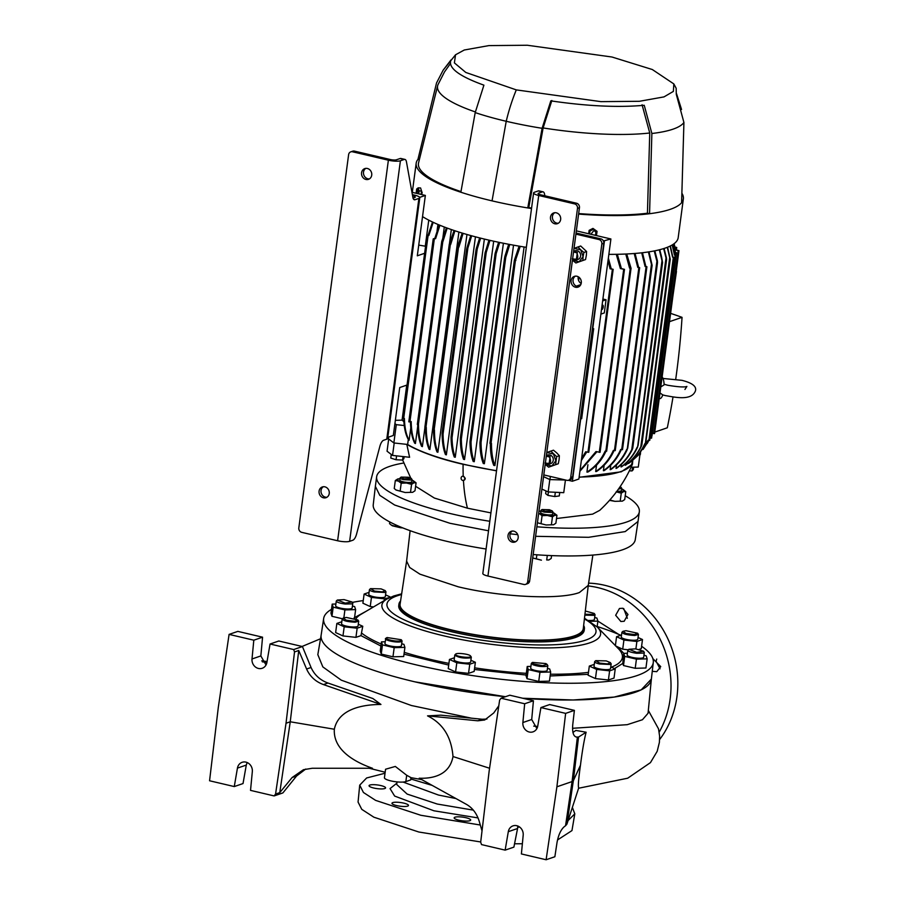 <?xml version="1.0" encoding="UTF-8"?>
<svg xmlns="http://www.w3.org/2000/svg" width="905" height="905" viewBox="0 0 905 905"><rect width="100%" height="100%" fill="white"/><g stroke="black" fill="none" stroke-linecap="round" stroke-linejoin="round"><path stroke-width="1.36" d="M470.894 656.521L470.498 657.856C463.801 658.557 458.575 657.675 454.808 655.209L455.6 654.36L454.808 655.209M470.634 656.204C470.351 653.976 454.457 652.245 455.656 654.564C455.939 656.781 471.844 658.523 470.634 656.204L471.143 656.77M471.279 657.019L470.498 657.856M547.039 664.349L545.873 663.58L532.423 662.403L533.486 663.931L542.604 665.684L547.039 664.349L547.842 665.594L547.027 666.238C542.706 666.985 537.943 666.465 532.762 664.677L532.129 662.743M610.366 662.607L606.248 660.899L595.75 660.661L599.766 663.127L607.628 663.931L610.366 662.607L611.169 663.84L610.366 664.496L599.348 663.965C595.026 662.833 593.737 661.838 595.467 660.989M643.523 651.215L635.593 648.862L628.907 649.27L636.747 652.381L643.523 651.215L644.326 652.448L643.523 653.093L636.701 653.286C629.529 652.177 626.837 650.955 628.624 649.598M637.629 633.229L626.022 630.695L623.013 631.271L625.943 633.466L634.518 634.563L637.629 633.229L638.432 634.462L634.835 635.491C625.593 634.903 621.554 633.613 622.719 631.611M584.947 614.246L593.669 614.45L594.257 613.454L585.32 611.011M594.257 613.454L595.049 614.699L594.246 615.343L584.845 615.151M381.05 588.872L370.541 588.635L374.557 591.101L382.419 591.904L385.168 590.58L381.05 588.872M385.168 590.58L385.96 591.813L385.157 592.47L374.138 591.938C369.817 590.807 368.527 589.811 370.258 588.963M385.96 591.813L385.326 596.576A8.326 1.844 -172.4 0 1 384.523 597.221A8.326 1.844 -172.4 0 1 375.123 597.04A8.326 1.844 -172.4 0 1 368.81 594.37L369.455 589.619L370.541 588.635M344.07 599.619L337.384 600.026L345.224 603.137L352 601.972L344.07 599.619M352 601.972L352.803 603.216L352 603.861L345.178 604.042C338.006 602.945 335.303 601.712 337.101 600.366M352.803 603.216L352.169 607.968A8.326 1.844 -172.4 0 1 351.366 608.613A8.326 1.844 -172.4 0 1 341.966 608.432A8.326 1.844 -172.4 0 1 335.653 605.762L336.287 601.01L337.384 600.026M346.298 617.436L343.289 618.013L346.219 620.197L354.783 621.305L357.905 619.97L346.298 617.436M357.905 619.97L358.697 621.203L355.111 622.221C345.868 621.644 341.83 620.355 342.995 618.353M358.697 621.203L358.063 625.955A8.326 1.844 -172.4 0 1 357.26 626.611A8.326 1.844 -172.4 0 1 347.859 626.418A8.326 1.844 -172.4 0 1 341.558 623.76L342.192 618.997L343.289 618.013M387.148 637.55L386.367 638.116C381.31 639.597 397.114 643.308 401.266 641.611L402.08 640.966L401.277 639.733L387.148 637.55C382.544 638.885 396.922 642.256 400.689 640.729L401.277 639.733M402.08 640.966L401.435 645.729A8.326 1.844 -172.4 0 1 400.632 646.374A8.326 1.844 -172.4 0 1 391.231 646.181A8.326 1.844 -172.4 0 1 384.93 643.523L385.835 638.376M411.323 478.462L408.449 477.263L401.096 477.093L403.902 478.824L411.323 478.462L412.08 479.582L411.492 480.046L403.483 479.673C400.349 478.847 399.41 478.123 400.666 477.501M619.077 488.202L621.022 487.275L621.78 488.395L618.42 489.141M621.022 487.275L620.106 486.698M552.22 510.918L549.335 509.719L541.982 509.549L544.799 511.28L552.22 510.918L552.978 512.026L552.389 512.502L544.369 512.117C541.235 511.302 540.296 510.578 541.552 509.956M573.544 251.929L576.813 252.857C578.962 258.208 577.481 260.142 572.367 258.672M576.315 259.973L578.148 259.35A4.548 4.05 71 0 0 575.195 250.753L573.634 251.285L577.379 252.348L576.315 259.973L574.245 260.074L572.299 259M546.303 456.12L549.573 457.036C551.722 462.398 550.24 464.333 545.127 462.862M549.064 464.163L550.896 463.53A4.548 4.05 -109 0 0 547.944 454.944L546.382 455.475L550.127 456.539L549.064 464.163L547.005 464.254L545.048 463.19M659.496 398.664L659.609 398.664A11.358 3.982 -87.3 0 0 662.799 394.919L660.231 393.098M641.6 646.283A166.271 36.834 -172.4 0 1 653.286 662.483L651.351 679.202A166.577 36.901 -172.4 0 1 635.208 692.28A166.577 36.901 -172.4 0 1 522.717 698.241L573.17 699.984L614.167 697.076L641.215 689.848L651.374 679.055L648.048 713.276L642.437 719.735L627.233 724.679L572.548 728.299M537.672 726.443L533.724 726.115M471.516 718.185L411.368 705.504L341.276 680.164L322.825 666.894L317.825 654.643L321.162 635.005M414.875 681.838L505.443 696.714A166.577 36.901 -172.4 0 1 321.139 635.14L323.662 618.5A166.271 36.834 -172.4 0 1 331.49 609.359M622.764 608.262L619.473 608.477L615.66 615.276L620.864 621.497L624.156 621.283L627.968 614.472L622.764 608.262M652.267 671.318L656.759 671.668L660.741 666.623L652.856 658.625M588.205 585.942A94.64 84.38 71 0 1 597.719 587.594A94.64 84.38 71 0 1 670.153 698.932A94.64 84.38 71 0 1 659.191 732.156M597.119 626.871L597.888 621.101L618.511 634.292M536.891 728.548L531.71 719.509L533.43 700.753L509.809 695.21L501.053 698.219L499.639 700.085L489.175 770.913L480.679 842.204L481.528 844.591L505.137 850.134L508.305 831.684A8.326 7.421 -109 0 1 512.999 825.869A8.326 7.421 -109 0 1 516.778 825.699A8.326 7.421 -109 0 1 523.192 835.179L521.393 853.947L546.111 859.75L556.892 786.807L572.073 781.581L565.546 825.756L564.482 826.503C560.919 829.523 558.43 834.874 557.016 842.566L554.867 856.741L546.111 859.75M572.933 732.417L575.897 730.426L586.123 732.224L578.544 737.055L576.417 737.066C573.363 736.285 572.141 732.134 572.763 724.588L574.392 710.368L549.674 704.565L540.919 707.574L537.751 726.036A8.326 7.421 71 0 1 533.056 731.84A8.326 7.421 71 0 1 529.278 732.021A8.326 7.421 71 0 1 522.875 722.541L524.674 703.762L501.053 698.219M518.033 826.107L513.893 847.125L505.137 850.134M352.35 602.413A166.271 36.834 -172.4 0 1 363.244 600.592M597.164 626.486A166.271 36.834 -172.4 0 1 620.785 635.253M653.286 662.483A166.271 36.834 -172.4 0 1 637.165 675.537A166.271 36.834 -172.4 0 1 449.242 671.748A166.271 36.834 -172.4 0 1 323.662 618.5M656.736 659.055L656.08 661.227L660.039 668.818M659.621 739.555A94.64 84.38 -109 0 0 676.963 696.601A94.64 84.38 -109 0 0 604.529 585.252A94.64 84.38 -109 0 0 588.612 583.148M623.703 608.556L627.346 618.285M588.216 674.349L550.138 675.956M526.088 675.028L474.412 669.496M448.699 665.073L404.003 654.157M380.903 646.034L360.971 635.627L355.937 637.358L342.972 635.932L335.631 632.584L336.852 623.443L341.83 621.735M358.301 624.235L362.769 626.271L360.971 635.627M354.115 617.844L365.88 611.429M471.301 657.234L470.668 661.974A8.326 1.844 -172.4 0 1 469.865 662.618A8.326 1.844 -172.4 0 1 460.464 662.426A8.326 1.844 -172.4 0 1 454.163 659.768L454.785 655.028M547.842 665.594L547.197 670.345A8.326 1.844 -172.4 0 1 546.394 670.99A8.326 1.844 -172.4 0 1 536.993 670.809A8.326 1.844 -172.4 0 1 530.692 668.139L531.326 663.388L532.423 662.403M611.169 663.84L610.536 668.603A8.326 1.844 -172.4 0 1 609.721 669.248A8.326 1.844 -172.4 0 1 600.332 669.067A8.326 1.844 -172.4 0 1 594.019 666.397L594.653 661.646L595.75 660.661M644.326 652.448L643.693 657.211A8.326 1.844 -172.4 0 1 642.889 657.856A8.326 1.844 -172.4 0 1 633.489 657.664A8.326 1.844 -172.4 0 1 627.176 655.005L627.81 650.242L628.907 649.27M638.432 634.462L637.799 639.213A8.326 1.844 -172.4 0 1 636.984 639.869A8.326 1.844 -172.4 0 1 627.595 639.677A8.326 1.844 -172.4 0 1 621.283 637.018L621.916 632.256L623.013 631.271M595.049 614.699L594.415 619.45A8.326 1.844 -172.4 0 1 593.612 620.095A8.326 1.844 -172.4 0 1 588.499 620.434M583.657 625.423A93.554 20.725 -172.4 0 1 584.415 628.771L584.415 628.805A93.554 20.725 -172.4 0 1 584.415 628.805A93.554 20.725 -172.4 0 1 584.404 628.885A93.554 20.725 -172.4 0 1 575.342 636.147A93.554 20.725 -172.4 0 1 469.786 634.043A93.554 20.725 -172.4 0 1 398.947 604.133A93.554 20.725 -172.4 0 1 398.958 604.054A93.554 20.725 -172.4 0 1 398.958 604.042A93.554 20.725 -172.4 0 1 400.564 600.999M584.404 628.885L584.211 630.321A93.554 20.725 -172.4 0 1 575.15 637.584A93.554 20.725 -172.4 0 1 469.593 635.48A93.554 20.725 -172.4 0 1 398.754 605.569L398.947 604.133M369.862 785.054A8.326 1.844 7.6 0 0 369.059 785.698A8.326 1.844 7.6 0 0 375.371 788.357A8.326 1.844 7.6 0 0 384.761 788.549A8.326 1.844 7.6 0 0 385.575 787.904A8.326 1.844 7.6 0 0 379.263 785.235A8.326 1.844 7.6 0 0 369.862 785.054M454.977 817.204A8.326 1.844 7.6 0 0 454.163 817.849A8.326 1.844 7.6 0 0 460.475 820.518A8.326 1.844 7.6 0 0 469.865 820.699A8.326 1.844 7.6 0 0 470.679 820.054A8.326 1.844 7.6 0 0 464.367 817.396A8.326 1.844 7.6 0 0 454.977 817.204M392.781 802.611A8.326 1.844 7.6 0 0 391.967 803.255A8.326 1.844 7.6 0 0 398.279 805.925A8.326 1.844 7.6 0 0 407.68 806.106A8.326 1.844 7.6 0 0 408.483 805.461A8.326 1.844 7.6 0 0 402.171 802.792A8.326 1.844 7.6 0 0 392.781 802.611M572.356 807.407L574.799 813.844L571.96 830.586L557.503 839.976M522.366 843.754L514.481 843.777M480.702 841.967L418.823 832.012L373.889 817.204L361.774 809.353L358.063 802.056L359.715 785.144L366.627 777.972L385.032 773.243M574.799 813.844L568.08 820.564M519.73 827.113L517.57 827.102M480.317 825.021L420.802 815.269L375.62 800.382L363.437 792.486L359.715 785.144M584.415 628.771A93.554 20.725 -172.4 0 1 575.342 636.113A93.554 20.725 -172.4 0 1 469.616 633.986A93.554 20.725 -172.4 0 1 398.958 604.031L398.958 604.054M588.273 585.343L579.392 592.537C559.539 600.004 501.438 597.255 458.179 586.791L419.931 574.166L409.671 567.48L406.617 561.1M588.273 585.411L583.284 628.624A92.412 20.476 -172.4 0 1 574.324 635.876A92.412 20.476 -172.4 0 1 469.887 633.772A92.412 20.476 -172.4 0 1 400.089 604.178L406.605 561.168M533.169 554.539A132.175 29.277 7.6 0 0 622.482 549.81A132.175 29.277 7.6 0 0 635.265 539.674L638.025 521.484M535.602 536.314L588.601 537.31L625.219 531.586L638.036 521.416L639.326 511.789A132.503 29.356 -172.4 0 1 626.486 522.072A132.503 29.356 -172.4 0 1 536.869 526.801M489.797 521.28A132.503 29.356 -172.4 0 1 376.65 476.743A132.503 29.356 -172.4 0 1 389.478 466.448A132.503 29.356 -172.4 0 1 403.766 463.021M625.208 495.748A132.503 29.356 -172.4 0 1 639.326 511.789M462.636 480.431A2.183 1.946 71 0 1 463.202 476.222A2.183 1.946 71 0 1 462.636 480.431M462.206 476.268L463.224 476.211L465.204 478.191A2.183 1.946 -109 0 1 463.779 480.329M621.384 464.389L621.034 466.969A118.872 26.336 7.6 0 0 621.283 466.89A118.872 26.336 7.6 0 0 621.52 466.799C628.443 461.822 633.805 455.272 637.584 447.161L661.996 260.731L659.326 249.803M632.425 460.464L632.165 462.41A118.872 26.336 -172.4 0 1 620.649 471.641A118.872 26.336 -172.4 0 1 579.132 477.093M628.59 462.817L628.5 463.473A118.872 26.336 7.6 0 0 628.692 463.337A118.872 26.336 7.6 0 0 628.805 463.258C636.034 458.179 641.577 451.38 645.423 442.896L669.689 257.563L667.257 247.325M625.412 463.699L625.593 465.136C632.29 460.351 637.539 454.072 641.34 446.289C641.973 444.694 641.803 444.841 640.819 446.719C641.803 444.841 641.973 444.694 641.34 446.289M681.872 193.206A134.777 29.854 -172.4 0 1 683.366 198.851A134.777 29.854 -172.4 0 1 681.601 202.697A134.777 29.854 -172.4 0 1 670.311 209.315A134.777 29.854 -172.4 0 1 649.552 213.716A134.777 29.854 -172.4 0 1 578.6 214.089M683.366 198.851L678.196 237.642A134.777 29.854 -172.4 0 1 665.141 248.106A134.777 29.854 -172.4 0 1 608.85 254.362M421.21 189.971L422.194 192.833L421.436 194.507M417.952 159.359L436.538 82.955L443.122 70.228L451.007 59.945C447.771 67.671 458.733 76.077 483.915 85.161L475.204 112.593L460.86 192.233A134.777 29.854 -172.4 0 1 416.187 163.205A134.777 29.854 -172.4 0 1 417.952 159.359L419.343 159.687M576.689 286.331L580.58 284.996M412.08 479.582L411.798 481.698A6.052 1.346 -172.4 0 1 411.209 482.173A6.052 1.346 -172.4 0 1 404.377 482.037A6.052 1.346 -172.4 0 1 399.795 480.103L400.078 477.976L401.096 477.093M421.334 192.55A3.326 1.165 92.7 0 1 421.289 193.036A3.326 1.165 92.7 0 1 421.21 193.5M601.508 309.397A2.274 0.894 103.2 0 0 601.746 309.567A2.274 0.894 103.2 0 0 601.972 309.544A2.274 0.894 103.2 0 0 603.194 307.281A2.274 0.894 103.2 0 0 602.787 305.143A2.274 0.894 103.2 0 0 602.56 305.155A2.274 0.894 103.2 0 0 602.006 305.652M575.365 276.149A5.679 5.068 -109 0 0 573.137 281.885A5.679 5.068 -109 0 0 577.413 286.568A5.679 5.068 -109 0 0 578.985 286.67M575.467 287.236A5.679 5.068 -109 0 0 578.046 287.111A5.679 5.068 -109 0 0 581.304 281.512A5.679 5.068 -109 0 0 576.938 276.251A5.679 5.068 -109 0 0 574.358 276.376A5.679 5.068 -109 0 0 571.1 281.975A5.679 5.068 -109 0 0 575.467 287.236M664.123 384.286L664.146 384.84A11.358 3.982 -87.3 0 0 663.727 381.016A11.358 3.982 -87.3 0 0 662.132 376.865M661.08 386.74L664.146 384.84M621.78 488.395L621.497 490.51A6.052 1.346 -172.4 0 1 620.909 490.985A6.052 1.346 -172.4 0 1 616.916 491.211M552.978 512.026L552.684 514.153A6.052 1.346 -172.4 0 1 552.107 514.628A6.052 1.346 -172.4 0 1 545.263 514.493A6.052 1.346 -172.4 0 1 540.681 512.547L540.964 510.431L541.982 509.549M513.825 531.167A5.679 5.068 71 0 1 518.192 536.427A5.679 5.068 71 0 1 514.945 542.027A5.679 5.068 71 0 1 512.366 542.152A5.679 5.068 71 0 1 507.999 536.891A5.679 5.068 71 0 1 511.246 531.292A5.679 5.068 71 0 1 513.825 531.167M512.264 531.065A5.679 5.068 -109 0 0 510.024 536.801A5.679 5.068 -109 0 0 514.312 541.484A5.679 5.068 -109 0 0 515.873 541.586M556.303 212.811A5.679 5.068 71 0 1 560.67 218.071A5.679 5.068 71 0 1 557.423 223.671A5.679 5.068 71 0 1 554.844 223.795A5.679 5.068 71 0 1 550.478 218.535A5.679 5.068 71 0 1 553.724 212.935A5.679 5.068 71 0 1 556.303 212.811M554.742 212.709A5.679 5.068 -109 0 0 552.503 218.444A5.679 5.068 -109 0 0 556.79 223.128A5.679 5.068 -109 0 0 558.351 223.23M323.334 486.732A5.679 5.068 -109 0 0 321.105 492.456A5.679 5.068 -109 0 0 325.381 497.139A5.679 5.068 -109 0 0 326.943 497.241M323.436 497.807A5.679 5.068 -109 0 0 326.015 497.693A5.679 5.068 -109 0 0 329.262 492.082A5.679 5.068 -109 0 0 324.895 486.833A5.679 5.068 -109 0 0 322.327 486.947A5.679 5.068 -109 0 0 319.069 492.558A5.679 5.068 -109 0 0 323.436 497.807M365.812 168.375A5.679 5.068 -109 0 0 363.584 174.099A5.679 5.068 -109 0 0 367.86 178.783A5.679 5.068 -109 0 0 369.421 178.885M365.914 179.45A5.679 5.068 -109 0 0 368.493 179.337A5.679 5.068 -109 0 0 371.74 173.726A5.679 5.068 -109 0 0 367.373 168.477A5.679 5.068 -109 0 0 364.806 168.59A5.679 5.068 -109 0 0 361.548 174.201A5.679 5.068 -109 0 0 365.914 179.45M590.897 234.271L593.669 230.775A2.67 2.432 -52.5 0 1 594.902 235.221M588.68 233.75L589.132 230.356L592.956 228.411L597.051 231.341L596.486 235.56M416.481 193.342L417.703 189.473A2.67 0.939 92.7 0 1 418.234 192.731A2.67 0.939 92.7 0 1 418.031 193.704M421.085 194.428L421.538 191.034L420.576 187.957L418.201 187.844L419.162 190.921L418.687 193.862M669.496 321.66L682.042 317.338A632.98 564.324 -109 0 0 670.605 313.368M262.337 661.827L266.896 662.449L270.052 644.009L278.808 641L302.428 646.543L311.06 667.494C314.442 674.949 320.076 680.13 327.949 683.026L372.883 698.536L380.948 704.463C363.256 704.509 338.617 708.604 334.341 729.238C333.017 750.234 355.314 762.282 372.441 768.255L312.27 768.255L303.447 769.702L292.111 777.531L279.769 792.622L290.245 721.783L334.341 729.238M482.026 830.892L479.277 821.457C476.867 813.663 472.648 808.007 466.607 804.466L419.219 778.21C432.081 778.764 449.581 775.506 452.998 756.546C451.425 736.998 442.941 723.446 427.545 715.866L440.848 715.165L482.286 719.249L486.89 719.056M586.123 732.224C584.211 739.555 582.322 750.562 580.456 765.257C578.51 779.148 577.922 786.705 578.691 787.938L566.926 824.116L565.546 825.756M411.017 777.678L410.712 779.918L405.847 781.592A11.358 2.511 7.6 0 1 393.03 781.343A11.358 2.511 7.6 0 1 384.433 777.712L385.564 769.227L395.327 766.445L406.696 775.268L411.017 777.644M267.043 661.544L261.76 660.831M279.769 792.622L275.561 794.07L274.136 795.925L282.892 792.916L296.58 776.004L305.743 769.035M380.948 704.463L323.436 684.576C315.562 681.68 309.951 676.488 306.591 669.021L298.74 650.491L290.245 721.783L286.025 723.242L275.561 794.07M427.545 715.866L477.772 720.799L484.684 719.995L493.757 712.948L498.791 705.809M566.926 824.116L573.34 780.721L580.456 765.257M234.271 786.569L243.026 783.56L246.284 765.076L237.438 768.119L234.271 786.569L209.564 780.766L218.309 707.348L229.089 634.394L237.845 631.385L262.563 637.188L260.844 655.933L266.025 664.983M246.284 765.076L247.167 762.542M298.74 650.491L294.521 651.939L286.025 723.242M294.521 651.939L293.673 649.552L302.428 646.543M578.544 737.055L573.34 780.721L572.073 781.581L577.379 737.123M574.392 710.368L565.636 713.378L556.892 786.807M266.896 662.471A8.326 7.421 71 0 1 262.201 668.275A8.326 7.421 71 0 1 252.009 658.976L260.844 655.933M262.563 637.188L253.807 640.197L252.009 658.976M229.089 634.394L253.807 640.197M270.052 644.009L293.673 649.552M237.438 768.119A8.326 7.421 71 0 1 242.133 762.304A8.326 7.421 71 0 1 252.325 771.603L250.527 790.382L274.136 795.925M565.636 713.378L540.919 707.574M533.43 700.753L524.674 703.762M470.894 660.254L475.374 662.29L474.152 671.431L468.541 673.365L455.577 671.951L448.235 668.603L449.457 659.451L454.423 657.743M401.696 643.806L403.913 644.326L404.908 647.369L403.687 656.521L392.962 656.815L381.243 654.066L380.247 651.023L381.458 641.871L385.168 641.769M342.316 618.737L331.965 616.305L330.97 613.262L332.192 604.121L335.891 604.02M373.55 606.916L370.236 606.554L362.894 603.205L364.115 594.053L369.082 592.345M614.393 644.598L615.434 645.299M638.025 637.493L642.493 639.53L641.272 648.681L639.1 649.428M628.183 649.79L622.708 649.19L617.572 646.86L623.783 653.353M643.941 655.288L646.159 655.808L647.154 658.863L645.932 668.003L635.22 668.297L623.488 665.548L622.798 663.422L614.472 668.569M610.762 666.883L615.23 668.919L614.02 678.071L608.398 679.994L595.445 678.58L588.103 675.232L589.313 666.08L594.291 664.372M547.457 668.433L549.674 668.953L550.67 671.996L549.448 681.137L538.724 681.442L527.004 678.682L526.009 675.639L527.23 666.487L530.93 666.385M617.572 646.86L615.377 645.74M622.798 663.422L623.715 653.353L627.414 653.252M527.004 678.682L528.226 669.542L527.23 666.487M538.724 681.442L539.946 672.291L528.226 669.542M550.67 671.996L539.946 672.291M595.445 678.58L596.667 669.428L589.313 666.08M608.398 679.994L609.619 670.843L596.667 669.428M615.23 668.919L609.619 670.843M623.488 665.548L624.71 656.397L623.715 653.353M635.22 668.297L636.43 659.157L624.71 656.397M647.154 658.863L636.43 659.157M622.708 649.19L623.918 640.05L616.577 636.701L615.389 645.616M635.887 648.896L636.882 641.464L623.918 640.05M642.493 639.53L636.882 641.464M616.577 636.701L621.554 634.993M594.675 617.538L596.881 618.058L597.888 621.101L589.958 621.316M389.953 597.47L384.41 598.816L384.173 600.649M385.553 594.857L390.032 596.893M370.236 606.554L371.457 597.402L364.115 594.053M384.41 598.816L371.457 597.402M352.418 606.056L354.636 606.576L355.631 609.619L354.455 618.42M331.965 616.305L333.187 607.165L332.192 604.121M343.866 617.753L344.907 609.913L333.187 607.165M355.631 609.619L344.907 609.913M342.972 635.932L344.194 626.792L336.852 623.443M355.937 637.358L357.158 628.206L344.194 626.792M362.769 626.271L357.158 628.206M381.243 654.066L382.464 644.914L381.458 641.871M392.962 656.815L394.184 647.675L382.464 644.914M404.908 647.369L394.184 647.675M455.577 671.951L456.799 662.799L449.457 659.451M468.541 673.365L469.763 664.213L456.799 662.799M475.374 662.29L469.763 664.213M455.068 654.62L455.656 654.564M375.36 486.426L373.245 504.707A132.175 29.277 7.6 0 0 486.087 549.018M391.243 525.149L400.519 527.728L392.397 525.816L389.557 523.69L389.795 521.936M395.44 526.371L395.643 524.832M402.815 527.909L400.519 527.728L402.601 527.819M547.31 555.421L546.699 559.969L548.849 559.98L551.202 558.419L551.575 555.613M536.326 558.826L541.416 560.184L532.706 557.978L536.326 558.826L536.869 554.81M548.849 559.98L546.699 559.969M376.65 476.743L375.36 486.37L379.795 495.352L394.648 505.024L449.955 523.282L488.519 530.794M510.182 533.814L517.762 534.674M632.765 460.17L632.471 464.107C624.812 481.833 613.907 497.241 599.732 510.341L592.628 514.131L556.518 518.52M490.906 512.886L467.444 508.191L434.366 498.044L415.599 486.279M496.517 470.86L463.089 464.299C439.287 458.812 420.542 452.172 406.843 444.378L407.646 444.468A118.872 26.336 -172.4 0 0 496.54 470.691M406.798 444.355L409.592 457.274L392.544 455.419L387.057 451.21L388.686 438.993M632.471 464.107L621.328 471.799L579.11 477.297M396.062 490.035L405.214 492.524L412.725 492.297M394.207 442.998L392.544 455.419M541.903 489.085L548.17 491.935L549.821 479.526M565.399 480.317L563.747 492.671L548.17 491.935M631.068 467.263L638.285 467.059L639.937 454.649M395.315 480.544L398.358 481.098L397.668 478.994L395.315 480.544L394.252 488.496L395.938 489.956L405.214 492.524L412.703 492.297M412.646 492.32L414.999 490.759L416.062 482.818L413.223 480.691L413.924 482.806L416.062 482.818M616.497 464.865L616.022 468.417L616.599 468.27C623.228 463.541 628.432 457.342 632.222 449.672C632.912 447.896 632.765 447.862 631.769 449.581C632.765 447.862 632.912 447.896 632.222 449.672M610.762 465.159L610.162 469.672A118.872 26.336 7.6 0 0 610.83 469.548C617.889 464.57 623.341 457.953 627.188 449.695L651.453 264.362L648.387 251.952M604.133 465.238L603.397 470.702A118.872 26.336 7.6 0 0 604.167 470.611C611.803 465.328 617.561 458.247 621.418 449.366M596.542 465.102L595.682 471.528A118.872 26.336 7.6 0 0 596.565 471.448C604.348 466.267 610.23 459.22 614.19 450.294M587.911 464.74L586.926 472.093A118.872 26.336 7.6 0 0 587.922 472.048C595.931 467.003 601.983 460 606.079 451.018M524.086 246.975L494.922 465.566A118.872 26.336 7.6 0 1 493.768 465.374C491.472 459.695 490.329 452.296 490.34 443.156M513.531 245.165L484.379 463.711A118.872 26.336 7.6 0 1 483.27 463.496C481.155 458.054 480.046 451.131 479.967 442.715L480.182 441.278L481.053 442.398C481.098 451.075 482.207 458.179 484.379 463.711M503.406 243.241L474.254 461.697L473.202 461.471C471.222 456.312 470.148 449.808 469.978 441.979C470.272 440.192 470.623 440.181 471.03 441.968C471.188 449.932 472.263 456.505 474.254 461.697M493.689 241.205L464.548 459.548A118.872 26.336 7.6 0 1 464.039 459.435A118.872 26.336 7.6 0 1 463.541 459.31C461.482 453.903 460.407 447.059 460.317 438.767L460.826 437.149A56.789 22.433 103.2 0 0 464.039 459.435M484.367 239.067L455.249 457.263L454.276 457.014C452.285 451.787 451.21 445.215 451.052 437.273C451.391 435.667 451.719 435.837 452.036 437.771C452.206 445.622 453.281 452.127 455.249 457.263M475.453 236.816L446.369 454.842A118.872 26.336 7.6 0 1 445.441 454.57C443.269 449.004 442.16 441.9 442.115 433.257L442.206 432.341L442.873 432.522L443.065 434.061C443.145 442.5 444.253 449.423 446.369 454.842M466.957 234.486L437.896 452.262A118.872 26.336 7.6 0 1 437.025 451.98C434.717 446.312 433.574 438.902 433.574 429.762M458.903 232.065L429.886 449.536A118.872 26.336 7.6 0 1 429.06 449.231C426.662 443.654 425.452 436.267 425.429 427.081M451.335 229.565L449.366 244.282M424.943 427.386L422.375 446.629A118.872 26.336 7.6 0 1 421.594 446.312C419.083 440.859 417.782 433.506 417.703 424.253M444.31 227.008L442.692 239.146M417.737 426.198L415.418 443.541A118.872 26.336 -172.4 0 1 414.705 443.201C412.024 437.918 410.599 430.61 410.451 421.266M437.93 224.44L437.07 230.82M410.78 427.873L409.139 440.215A118.872 26.336 -172.4 0 1 408.506 439.841C405.576 434.807 403.981 427.556 403.721 418.099M428.755 220.153L425.282 246.194A118.872 26.336 7.6 0 0 425.542 246.454M406.741 385.134L402.069 420.146M395.349 420.327L402.216 420.135A118.872 26.336 7.6 0 0 403.879 421.73M408.313 439.491L407.646 444.468M406.843 444.378L393.856 442.952L388.369 438.744L388.584 437.104M565.568 480.023L549.946 479.593L543.554 476.675M640.559 452.681L640.299 454.638L638.772 454.683M401.198 483.225L406.492 483.01L398.358 481.098L401.198 483.225L400.134 491.177M397.668 478.994L399.987 478.609M411.571 484.356L413.924 482.806L406.492 483.01L411.571 484.356L410.508 492.309M489.978 240.379L486.234 252.393L461.335 439.004C461.426 447.296 462.5 454.152 464.548 459.548M526.348 247.337A134.777 29.854 -172.4 0 1 422.533 216.6M499.684 242.483L496.155 253.66C495.273 255.459 494.945 255.289 495.171 253.162L498.621 242.257M504.798 256.658L508.667 244.26M509.764 244.474L505.737 257.461L481.053 442.398M520.239 246.33L515.409 260.561L514.334 260.369L519.097 246.137M514.379 260.425L489.922 443.326L491.472 443.36C491.46 452.421 492.603 459.831 494.922 465.566M608.352 258.106L611.248 268.796L613.171 269.328L610.094 268.808L608.024 260.538M581.598 458.597L585.682 451.765L588.759 452.296L612.821 269.396M581.349 460.475L586.723 452.014M617.334 254.305L621.418 268.559L624.484 269.362L620.389 268.593L616.271 254.316M580.015 470.464L595.976 451.561L600.072 452.319L624.133 269.43M579.913 471.256L596.893 451.776M626.713 253.988L631.057 268.276L629.563 268.129L625.762 254.034M586.926 472.093C594.902 467.138 600.988 460.136 605.151 451.086L606.644 451.233L630.706 268.344M635.05 253.457L638.602 267.337L639.654 267.665L637.776 267.428L634.201 253.513M595.682 471.528C603.443 466.426 609.337 459.378 613.364 450.385L615.242 450.633L639.303 267.733M642.471 252.733L645.831 266.409L646.905 266.749L645.095 266.511L641.724 252.812M603.397 470.702C610.999 465.509 616.758 458.439 620.683 449.48L622.493 449.706L646.555 266.817M610.162 469.672C617.414 464.548 622.957 457.76 626.78 449.299M649.043 251.85L652.12 265.346L627.708 448.303M616.022 468.417C622.753 463.609 628.002 457.33 631.769 449.581L656.894 261.285L654.236 250.934M654.824 250.821L657.415 260.855C657.584 263.004 657.403 263.14 656.894 261.285C657.403 263.14 657.584 263.004 657.415 260.855M621.034 466.969C627.968 461.991 633.319 455.441 637.097 447.33M659.824 249.678L662.505 262.586A56.789 50.623 -109 0 0 659.575 249.746M625.197 465.317C631.848 460.566 637.052 454.367 640.819 446.719L666.012 257.902L663.659 248.592M664.089 248.456L666.465 257.993C666.623 259.973 666.465 259.95 666.012 257.902C666.465 259.95 666.623 259.973 666.465 257.993M628.5 463.473C635.593 458.462 641.045 451.855 644.869 443.62M667.596 247.189L670.209 259.022M670.367 245.945L672.822 256.986L674.157 257.382L672.585 257.212L670.107 246.081M633.421 459.582L637.878 455.588L648.172 440.181L648.93 440.35L647.607 442.817M648.297 440.203L638.41 455.045M672.392 244.836L674.587 254.78L675.99 255.187L674.44 255.018L672.211 244.938M643.093 449.434L648.919 440.35L649.745 440.35L673.806 257.45M650.05 437.986L651.577 438.144L675.639 255.255M673.659 244.011L675.458 252.359L676.465 252.676L675.413 252.619L673.558 244.079M652.369 433.28L654.564 433.597L678.626 250.708M675.379 249.712L678.976 250.64L675.424 250.006L674.61 245.741M674.881 246.963L676.736 247.484L674.938 247.257M658.218 406.153L661.544 381.265M549.946 479.593L550.364 476.449M404.23 425.531L396.3 424.66L393.856 442.952M394.919 423.608L396.3 424.66M418.732 245.097L425.282 246.194M407.046 385.021L399.727 387.544L393.336 435.475L387.804 437.375M424.626 253.287L417.307 255.81L425.361 195.423L419.716 197.369M408.11 285.154L396.107 375.156M433.19 222.325L428.823 235.481L426.99 235.549L428.133 235.13L432.511 222.008M409.139 440.215C406.232 435.147 404.659 427.895 404.411 418.449L402.578 418.517L427.036 235.605M439.921 225.266L435.61 238.637L433.224 238.886L434.864 238.309L439.174 224.96M415.418 443.541C412.748 438.235 411.345 430.927 411.198 421.594L408.811 421.854L433.269 238.943M447.194 228.083L442.918 241.601L441.731 241.454L446.391 227.789M441.776 241.511L417.318 424.411L418.506 424.569C418.574 433.744 419.863 441.097 422.375 446.629M454.932 230.775L450.701 244.418L449.265 244.339L454.084 230.492M449.31 244.395L424.852 427.307L426.278 427.375C426.289 436.493 427.499 443.869 429.886 449.536M463.111 233.354L458.892 247.088L457.455 247.02L462.217 233.083M457.5 247.076L433.043 429.977L434.479 430.045C434.457 439.106 435.588 446.516 437.896 452.262M466.799 248.321L470.747 235.549M471.686 235.809L467.885 247.993L443.065 434.061M480.646 238.151L477.229 248.954C476.392 250.934 476.041 250.945 476.177 248.977L479.661 237.902M485.069 252.914L488.96 240.142M609.518 500.363L614.914 501.336L622.414 501.11L624.699 499.571L625.762 491.63L622.923 489.503L623.613 491.619L625.762 491.63M537.412 522.785L546.111 524.979L553.611 524.753M412.001 480.216L413.223 480.691M461.335 439.004L460.826 437.149L460.317 438.767M486.234 252.393L485.238 254.181L485.216 252.156M610.094 268.808A134.019 29.695 7.6 0 0 611.248 268.796M428.133 235.13A134.019 29.695 7.6 0 0 428.823 235.481M531.518 208.546A134.777 29.854 -172.4 0 1 527.762 207.935A134.777 29.854 -172.4 0 1 492.048 200.865A134.777 29.854 -172.4 0 1 460.86 192.233M495.171 253.162C494.945 255.289 495.273 255.459 496.155 253.66L471.03 441.968C470.623 440.181 470.272 440.192 469.978 441.979M505.375 258.468L504.594 258.321L505.375 258.468L505.737 257.461M479.967 442.715L480.182 441.278M514.753 260.199A134.019 29.695 7.6 0 0 515.884 260.391M578.295 276.794A5.679 5.068 -109 0 0 581.18 283.48M576.361 230.866L610.909 238.977L578.872 479.017L572.39 481.245L568.329 480.295M578.589 280.437L579.008 277.269M576.066 233.038L600.886 238.863A3.79 3.371 71 0 1 603.397 240.968L610.909 238.977M581.666 418.71L593.669 328.685L592.356 328.945L580.354 418.958L581.666 418.71L580.422 418.415M572.639 476.777L570.693 477.444A3.79 3.371 71 0 1 568.532 480.227L570.478 479.56A3.79 3.371 -109 0 0 572.639 476.777L580.354 418.958M580.693 419.038L572.39 481.245M620.389 268.593A134.019 29.695 7.6 0 0 621.418 268.559M629.563 268.129A134.019 29.695 7.6 0 0 630.491 268.061M637.776 267.428A134.019 29.695 7.6 0 0 638.602 267.337M645.095 266.511A134.019 29.695 7.6 0 0 645.831 266.409M651.453 264.362L651.645 265.403M661.996 260.731L662.584 262.371L638.093 445.543A56.789 50.623 -109 0 1 621.283 466.89M669.689 257.563L669.983 259.169M411.945 192.279L425.361 195.423M434.864 238.309A134.019 29.695 7.6 0 0 435.61 238.637M442.115 241.296A134.019 29.695 7.6 0 0 442.918 241.601M449.842 244.124A134.019 29.695 7.6 0 0 450.701 244.418M457.987 246.805A134.019 29.695 7.6 0 0 458.892 247.088M467.285 249.565L466.618 249.373L467.285 249.565L467.885 247.993M442.115 433.257L442.206 432.341M476.177 248.977C476.041 250.945 476.392 250.934 477.229 248.954L452.036 437.771C451.719 435.837 451.391 435.667 451.052 437.273M396.571 455.849L396.051 459.751L390.779 458.066L391.265 454.434M404.128 456.686L403.868 458.688L402.589 460.068L403.053 456.561M396.051 459.751L402.589 460.068M548.407 491.947L547.944 495.408L554.765 496.551L555.342 492.275M545.998 490.951L545.647 493.632L547.944 495.408M559.743 492.478L559.279 495.94L554.765 496.551M632.527 467.218L632.041 470.939L633.308 469.571L633.624 467.195M629.371 470.815L632.041 470.939M609.834 499.99L614.914 501.336L622.346 501.132M537.412 522.773L546.111 524.979L553.589 524.753M553.543 524.776L555.896 523.214L556.948 515.273L554.12 513.146L554.81 515.262L556.948 515.273M531.586 208.037A132.503 29.356 -172.4 0 1 528.78 207.596L527.762 207.935L542.106 128.295A126.067 27.931 -172.4 0 1 506.223 121.281A126.067 27.931 -172.4 0 1 475.204 112.593M681.601 202.697L683.92 122.48A126.067 27.931 -172.4 0 1 651.872 133.499L649.552 213.716L647.437 213.218A132.503 29.356 -172.4 0 1 578.668 213.569M460.973 191.589A132.503 29.356 -172.4 0 1 418.574 162.798L437.647 85.692A123.793 27.422 -172.4 0 1 437.941 84.776L444.513 71.902L450.362 63.678M600.875 314.114L604.302 312.938L606.056 299.759L602.64 300.935M602.888 299.023L606.056 299.759M579.415 286.353L578.442 286.693M604.416 241.205L592.696 329.024M570.693 477.444L601.836 243.988L603.782 243.321L592.356 328.945M568.532 480.227A3.79 3.371 71 0 1 566.813 480.306L543.792 474.91M412.363 194.62L414.671 195.163A9.084 2.014 -172.4 0 1 419.784 197.697A9.084 2.014 -172.4 0 1 418.902 198.41L415.124 199.7A7.568 2.987 -76.8 0 1 414.366 199.756A7.568 2.987 -76.8 0 1 412.861 197.369L406.447 161.803A7.568 2.987 103.2 0 0 404.931 159.416A7.568 2.987 103.2 0 0 404.184 159.472L400.406 160.773A9.084 2.014 -172.4 0 1 388.381 160.196L337.61 540.76A9.084 2.014 7.6 0 0 349.624 541.337L352.792 540.24A7.568 2.987 103.2 0 0 356.547 534.154L379.862 446.369A7.568 2.987 -76.8 0 1 383.607 440.271L386.774 439.185A9.084 2.014 7.6 0 0 387.657 438.484L419.784 197.697M621.26 493.18L623.613 491.619L616.181 491.822L621.26 493.18L620.208 501.121M552.457 516.812L554.81 515.262L547.378 515.465L552.457 516.812L551.394 524.764M542.084 515.68L547.378 515.465L539.256 513.554L542.084 515.68L541.02 523.622M538.667 513.327L539.256 513.554L538.679 513.271M676.465 271.466L672.867 296.376M542.106 128.295L550.817 100.862C586.96 106.168 618.104 107.65 644.236 105.285L651.872 133.499M683.92 122.48L676.273 94.278L676.182 88.305L673.829 83.916L673.377 91.394L664.01 96.892L639.394 101.292L600.931 101.643L516.291 89.889L465.804 72.457L454.389 62.886L455.532 54.786L464.254 50.013L488.87 45.601L527.332 45.25L611.972 57.015L652.313 69.527L673.829 83.916M528.78 207.596L543.124 127.944L551.858 100.5M642.075 104.776L649.745 133.001L647.437 213.218M649.745 133.001A123.793 27.422 -172.4 0 1 543.124 127.944M475.363 111.948A123.793 27.422 -172.4 0 1 437.647 85.692M603.782 243.321A3.79 3.371 -109 0 0 603.397 240.968M600.886 238.863L598.94 239.531L575.919 234.124M598.94 239.531A3.79 3.371 71 0 1 601.836 243.988M538.26 190.932L542.321 191.894A7.568 2.987 -76.8 0 1 543.079 191.837L539.018 190.887A7.568 2.987 103.2 0 0 538.26 190.932L534.482 192.233A9.084 2.014 -172.4 0 0 533.599 192.935A9.084 2.014 -172.4 0 0 538.713 195.48L574.607 203.897A3.79 3.371 -109 0 1 577.503 208.354L579.449 207.686A3.79 3.371 -109 0 0 576.553 203.229L574.607 203.897M412.657 196.272L412.725 195.831A4.548 1.007 -172.4 0 1 415.282 197.098A4.548 1.007 -172.4 0 1 414.841 197.448L413.031 198.071M621.69 489.028L622.923 489.503M552.887 512.671L554.12 513.146M538.939 511.336L540.885 511.065M533.599 192.935L482.829 573.499A9.084 2.014 7.6 0 0 487.942 576.044L523.825 584.46A3.79 3.371 -109 0 0 527.706 581.598L577.503 208.354M542.321 191.894L538.543 193.184A4.548 1.007 7.6 0 0 538.102 193.534A4.548 1.007 7.6 0 0 540.658 194.813L576.553 203.229M543.079 191.837A7.568 2.987 -76.8 0 1 544.584 194.224L544.867 195.797M575.874 262.982L579.076 261.828L572.458 260.131L575.874 262.982L585.535 259.554L586.338 255.448L586.598 251.522L580.705 246.002L574.019 248.355L580.682 249.78L578.012 246.929M550.772 451.109L553.464 450.192L556.688 452.851L559.358 455.713L559.098 459.627L558.283 463.745L548.622 467.172L555.591 464.661L556.666 456.64L550.772 451.109L546.778 452.545L553.441 453.971L555.851 460.747L551.835 466.007L545.398 464.503L548.622 467.172M404.931 159.416L400.87 158.466A7.568 2.987 103.2 0 0 400.123 158.522L396.345 159.812A4.548 1.007 -172.4 0 1 390.327 159.529L354.443 151.112A3.79 3.371 -109 0 0 352.724 151.192L350.778 151.859A3.79 3.371 71 0 1 352.498 151.78L388.381 160.196M337.61 540.76L301.716 532.344A3.79 3.371 71 0 1 298.82 527.887L348.617 154.642A3.79 3.371 71 0 1 350.778 151.859M592.956 228.411L597.051 231.341M583.906 252.45L580.682 249.78L583.103 256.556L583.906 252.45L586.598 251.522M582.843 260.482L583.103 256.556L579.076 261.828L585.535 259.554M559.358 455.713L556.666 456.64M558.283 463.745L555.591 464.661M589.132 230.356L589.97 231.001L593.793 229.055M589.608 233.976L589.97 231.001M421.538 191.034L419.162 190.921M416.108 193.229L416.673 189.009L418.201 187.844M579.449 207.686L529.651 580.931L527.706 581.598M525.545 584.381L527.491 583.714A3.79 3.371 -109 0 0 529.651 580.931M654.756 432.104L667.313 427.782A772.067 688.332 -109 0 0 673.015 396.944M675.73 379.172A772.067 688.332 -109 0 0 682.042 317.338M522.875 722.541L531.71 719.509M517.151 828.641L508.305 831.684M588.488 672.347A134.992 29.91 -172.4 0 1 550.376 674.202M526.314 673.331A134.992 29.91 -172.4 0 1 474.627 667.833M448.925 663.388A134.992 29.91 -172.4 0 1 404.241 652.335M381.175 643.998A134.992 29.91 -172.4 0 1 361.842 633.24M355.88 618.85A134.992 29.91 -172.4 0 1 360.891 614.382L386.91 599.031A110.297 24.435 -172.4 0 0 451.12 637.493A110.297 24.435 -172.4 0 0 589.902 642.799A110.297 24.435 -172.4 0 0 597.357 627.108L618.432 648.738A134.992 29.91 -172.4 0 1 611.407 667.177M455.928 798.549L438.45 795.043L403.087 782.056M584.404 618.93A105.444 23.36 -172.4 0 1 585.784 640.073A105.444 23.36 -172.4 0 1 446.312 633.466A105.444 23.36 -172.4 0 1 397.182 595.818A105.444 23.36 -172.4 0 1 401.548 594.528M478.032 817.916L433.88 810.778L394.648 796.072L390.055 788.594L396.865 783.164M396.741 784.511L407.148 794.081L437.251 804.036L473.36 810.145M323.436 684.576L327.949 683.026M477.772 720.799L482.286 719.249M489.571 768.243L452.998 756.546M405.847 781.592L406.696 775.268M296.58 776.004L292.111 777.531M311.06 667.494L306.591 669.021M463.224 476.211A136.293 53.848 -76.8 0 1 463.089 464.299M467.444 508.191A136.293 53.848 -76.8 0 1 463.439 480.442M470.136 440.814L494.99 254.543M480.148 441.38L504.583 258.197M515.409 260.561L490.996 443.518M587.956 452.296L612.368 269.339M599.268 452.33L623.681 269.362M605.841 451.244L630.253 268.287M614.438 450.645L638.851 267.676M621.69 449.717L646.102 266.749M651.781 265.414L627.369 448.337M657.188 262.541L632.38 448.439M662.279 262.111L637.731 446.063M666.295 259.237L641.441 445.509M669.96 259.056L645.514 442.251M648.93 440.35L673.343 257.393M650.763 438.156L675.175 255.199M675.356 254.95L675.662 252.676M676.114 252.744L675.797 255.063M653.749 433.608L678.162 250.64M675.628 249.769L675.933 247.495M428.065 235.741L403.653 418.71M434.298 239.09L409.886 422.047M442.805 241.646L418.393 424.603M450.339 244.542L425.927 427.499M458.518 247.212L434.106 430.169M442.24 432.352L466.652 249.407M451.199 436.176L476.007 250.278M460.487 437.534L485.023 253.592M489.469 240.255A56.789 22.433 103.2 0 0 485.238 254.181M676.386 247.551L676.08 249.871M516.291 89.889A88.588 35.001 103.2 0 0 506.223 121.281L492.048 200.865M580.784 284.623L576.304 286.161M418.902 198.41L386.774 439.185M400.406 160.773L349.624 541.337M413.721 199.372L415.124 199.7M487.942 576.044L538.713 195.48M354.443 151.112L352.498 151.78M404.184 159.472L400.123 158.522M538.441 193.998L538.543 193.184M663.014 378.46L682.019 380.349C692.302 382.951 696.771 386.458 695.436 390.87C691.578 401.266 674.316 397.08 665.333 395.576L662.37 394.795M597.357 627.108L584.483 618.217M401.662 593.816L393.743 595.976L386.91 599.031M588.25 585.501L592.866 555.07M684.938 389.467L686.895 386.435C684.542 387.385 678.162 386.989 667.754 385.259L664.044 384.218M369.251 768.255L385.157 772.237M302.078 646.464L320.517 638.772M410.429 777.565L421.753 779.612M578.589 788.244L627.697 778.21L650.457 762.621L657.188 751.32L659.394 742.383L659.609 736.172L658.523 728.853L648.319 710.414M410.836 778.99L432.205 785.404M396.763 783.934L397.035 781.897M406.594 561.27L410.123 530.681M402.635 460.023L410.734 478.032M485.057 252.97L460.362 438.043M416.187 163.205L412.295 192.358M495.024 253.932L470.023 441.312M504.639 257.439L480.012 442.025M514.334 260.369L489.922 443.326M613.171 269.328L588.759 452.296M624.484 269.362L600.072 452.319M631.057 268.276L606.644 451.233M639.654 267.665L615.242 450.633M646.905 266.749L622.493 449.706M657.516 262.62L632.753 448.224M666.589 259.622L641.849 444.989M670.288 259.101L645.876 442.07M674.157 257.382L649.745 440.35M638.919 454.514L637.878 455.588M675.99 255.187L651.577 438.144M648.059 442.025L647.154 443.597M676.465 252.676L652.053 435.633M674.972 247.416L674.202 244.045M678.976 250.64L654.564 433.597M676.736 247.484L676.408 249.95M426.99 235.549L402.578 418.517M433.224 238.886L408.811 421.854M441.731 241.454L417.318 424.411M449.265 244.339L424.852 427.307M457.455 247.02L433.043 429.977M466.641 249.079L442.16 432.579M476.03 249.678L451.086 436.663M443.122 70.228L455.532 54.786M676.544 93.713L681.544 109.471M664.157 384.467L663.727 381.016"/></g></svg>
